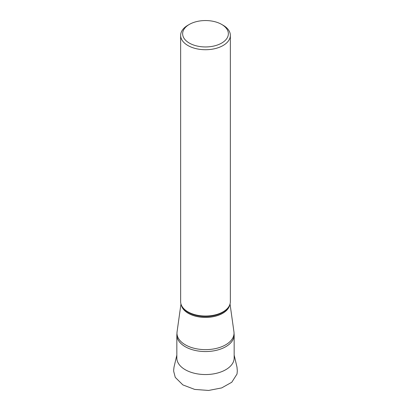 <?xml version="1.0" encoding="UTF-8"?>
<svg xmlns="http://www.w3.org/2000/svg" width="411" height="411" viewBox="0 0 411 411"><rect width="100%" height="100%" fill="white"/><g stroke="black" fill="none" stroke-linecap="round" stroke-linejoin="round"><path stroke-width="0.62" d="M221.668 24.419L223.075 25.23A24.855 14.349 180 0 1 230.355 35.377A24.855 14.349 180 0 1 215.01 48.632A24.855 14.349 180 0 1 187.925 45.518A24.855 14.349 180 0 1 180.645 35.377A24.855 14.349 180 0 1 187.925 25.23L189.332 24.419A22.862 13.198 0 0 0 189.332 43.083A22.862 13.198 0 0 0 221.668 43.083A22.862 13.198 0 0 0 221.668 24.419A22.862 13.198 0 0 0 189.332 24.419M180.645 35.377L180.645 301.684A24.855 14.349 0 0 0 187.925 311.831A24.855 14.349 0 0 0 215.01 314.939A24.855 14.349 0 0 0 230.355 301.684L230.355 35.377M180.968 303.986L177.064 331.831A28.534 16.471 0 0 0 205.5 349.638A28.534 16.471 0 0 0 233.941 331.831L230.032 303.986M229.708 304.926A24.362 14.066 180 0 1 205.5 317.415A24.362 14.066 180 0 1 181.292 304.926M181.343 305.054A24.357 14.061 0 0 0 188.279 313.203A24.357 14.061 0 0 0 213.36 316.568A24.357 14.061 0 0 0 229.657 305.054M227.956 307.834A24.357 14.061 180 0 1 188.279 312.329A24.357 14.061 180 0 1 183.044 307.834M176.838 335.006L176.838 358.007A28.662 16.548 0 0 0 185.233 369.705A28.662 16.548 0 0 0 216.469 373.291A28.662 16.548 0 0 0 234.162 358.007L234.162 335.006A28.662 16.548 180 0 1 205.5 351.554A28.662 16.548 180 0 1 176.838 335.006L177.064 331.831M234.162 335.006L233.941 331.831M176.838 355.119L174.007 367.146L173.678 370.059L173.678 371.277L175.261 377.375L182.88 384.912L194.701 389.417L208.598 390.45L221.688 387.912L231.783 382.245L237.008 374.046L237.322 370.963L236.993 367.146L234.162 355.119"/></g></svg>
